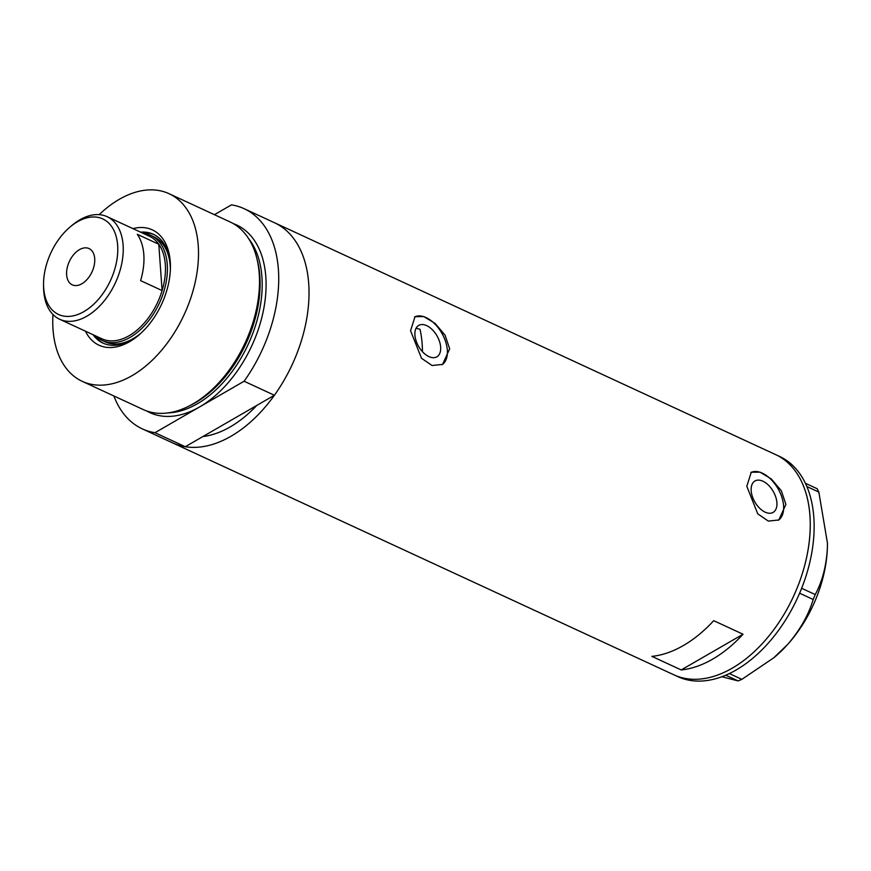 <?xml version="1.0" encoding="UTF-8"?>
<svg xmlns="http://www.w3.org/2000/svg" width="871" height="871" viewBox="0 0 871 871"><rect width="100%" height="100%" fill="white"/><g stroke="black" fill="none" stroke-linecap="round" stroke-linejoin="round"><path stroke-width="1.31" d="M422.457 351.699A110.269 68.809 114.8 0 0 422.174 344.154A110.269 68.809 114.8 0 0 420.007 329.292L416.098 328.215M440.65 347.072A18.139 10.615 60 0 0 432.256 329.641A18.139 10.615 60 0 0 418.722 325.406A18.139 10.615 60 0 0 414.923 335.172A18.139 10.615 60 0 0 423.328 352.592A18.139 10.615 60 0 0 436.861 356.827A18.139 10.615 60 0 0 440.65 347.072M776.899 502.643A18.139 10.615 60 0 0 768.494 485.212A18.139 10.615 60 0 0 754.961 480.988A18.139 10.615 60 0 0 751.172 490.743A18.139 10.615 60 0 0 759.577 508.174A18.139 10.615 60 0 0 773.1 512.398A18.139 10.615 60 0 0 776.899 502.643M785.903 504.396L781.309 490.721L771.347 478.985L760.024 472.147L751.259 472.234L746.806 486.301L757.748 513.836L768.32 521.098L778.826 519.976L785.903 504.396M778.282 520.281A27.567 16.124 60 0 0 783.584 505.735A27.567 16.124 60 0 0 771.173 479.605A27.567 16.124 60 0 0 750.813 472.518M449.665 348.825L445.059 335.15L435.097 323.413L423.774 316.565L415.01 316.663L410.557 330.73L421.499 358.264L432.07 365.515L442.588 364.405L449.665 348.825M442.033 364.709A27.567 16.124 60 0 0 447.335 350.164A27.567 16.124 60 0 0 434.934 324.034A27.567 16.124 60 0 0 414.563 316.946M713.719 620.675A121.287 75.69 114.8 0 1 651.878 656.375L681.209 669.941A121.287 75.69 -65.2 0 0 743.039 634.24L713.719 620.675M233.254 223.586A103.377 64.508 114.8 0 1 265.818 276.858A103.377 64.508 114.8 0 1 199.535 406.975L244.098 381.237L274.398 395.26A121.287 75.69 -65.2 0 0 308.715 283.608A121.287 75.69 114.8 0 1 265.252 406.964A121.287 75.69 114.8 0 1 172.589 442.882A121.287 75.69 -65.2 0 0 185.273 446.725L154.973 432.702A121.287 75.69 -65.2 0 1 142.289 428.859L673.827 674.796A121.287 75.69 -65.2 0 0 764.15 641.568A121.287 75.69 -65.2 0 0 775.691 454.629A121.287 75.69 114.8 0 1 809.954 515.523A121.287 75.69 114.8 0 1 766.491 638.879A121.287 75.69 114.8 0 1 673.827 674.796L677.736 676.604A121.287 75.69 -65.2 0 0 768.059 643.375A121.287 75.69 -65.2 0 0 779.599 456.448L274.452 222.715A121.287 75.69 114.8 0 1 308.715 283.608A121.287 75.69 -65.2 0 0 274.452 222.715L244.152 208.702A121.287 75.69 -65.2 0 0 231.457 204.859L214.429 214.691M274.398 395.26L202.889 436.556A110.269 68.809 -65.2 0 0 256.793 405.429A110.269 68.809 114.8 0 1 202.889 436.556L185.273 446.725M681.209 669.941L743.039 634.24M729.332 673.566L741.863 679.358L738.096 680.915L721.83 676.734M738.096 680.915L725.728 675.188M805.446 483.307L817.107 488.696L818.838 492.082L827.45 543.123L827.374 548.109C826.383 565.867 822.333 581.349 815.234 594.566L813.198 599.498C808.462 615.122 800.024 630.027 787.874 644.213L773.862 657.725L741.863 679.358M818.838 492.082L806.905 486.562M801.658 588.284L815.234 594.566M813.198 599.498L799.632 593.227M827.45 543.156A104.063 64.944 114.8 0 1 827.45 543.221A104.063 64.944 114.8 0 1 827.374 548.109A104.063 64.944 114.8 0 1 787.874 644.213A104.063 64.944 114.8 0 1 774.852 656.897L773.862 657.725M132.915 228.616A63.539 39.652 114.8 0 1 170.259 261.746A63.539 39.652 114.8 0 1 170.433 266.101A63.539 39.652 114.8 0 1 138.315 335.52A63.539 39.652 114.8 0 1 85.456 331.187M170.433 267.31A59.957 37.42 -65.2 0 0 170.291 264.37A59.957 37.42 -65.2 0 0 153.35 234.277A59.957 37.42 -65.2 0 0 140.558 232.154M170.357 269.836A57.889 36.125 -65.2 0 0 170.204 265.84A57.889 36.125 -65.2 0 0 153.851 236.781L150.923 235.42A57.889 36.125 114.8 0 1 167.276 264.49A57.889 36.125 114.8 0 1 146.524 323.359A57.889 36.125 114.8 0 1 102.299 340.507A57.889 36.125 114.8 0 1 95.766 335.956M154.025 234.604A59.957 37.42 -65.2 0 0 141.929 232.786M256.793 258.164L257.217 259.874A101.635 63.431 114.8 0 1 259.612 275.247A101.635 63.431 114.8 0 1 189.747 405.701L188.169 406.485A103.377 64.508 -65.2 0 0 259.231 273.799A103.377 64.508 -65.2 0 0 256.793 258.164A103.377 64.508 -65.2 0 0 230.031 221.909L169.039 193.689A103.377 64.508 -65.2 0 0 99.163 214.658M52.968 314.496A103.377 64.508 -65.2 0 0 53.022 329.434A103.377 64.508 -65.2 0 0 82.222 381.335L143.214 409.544A103.377 64.508 -65.2 0 0 188.169 406.485M82.222 381.335A103.377 64.508 -65.2 0 0 161.2 350.719A103.377 64.508 -65.2 0 0 198.24 245.589A103.377 64.508 -65.2 0 0 169.039 193.689M244.098 381.237A121.287 75.69 -65.2 0 0 278.404 269.585A121.287 75.69 -65.2 0 0 244.152 208.702M113.872 395.967A121.287 75.69 -65.2 0 0 142.289 428.859M146.578 410.927A103.377 64.508 114.8 0 0 199.535 406.975L154.973 432.702M93.099 334.725A59.957 37.42 -65.2 0 0 102.996 343.098A59.957 37.42 -65.2 0 0 139.24 334.725M94.471 335.357A59.957 37.42 -65.2 0 0 103.693 343.403M102.299 340.507L105.239 341.857A57.889 36.125 -65.2 0 0 141.113 333.038M43.692 288.061A52.652 32.858 -65.2 0 0 83.888 311.622A52.652 32.858 -65.2 0 0 117.65 245.35A52.652 32.858 -65.2 0 0 70.159 226.928A52.652 32.858 -65.2 0 0 43.55 284.447A52.652 32.858 -65.2 0 0 43.692 288.061M70.159 226.928L72.13 225.284A56.506 35.265 114.8 0 1 107.133 216.683A56.506 35.265 114.8 0 1 123.094 245.056A56.506 35.265 114.8 0 1 102.854 302.531A56.506 35.265 114.8 0 1 59.674 319.265A56.506 35.265 114.8 0 1 43.713 290.892A56.506 35.265 114.8 0 1 43.561 287.016L43.55 284.447M94.71 258.6A19.989 12.477 -65.2 0 0 89.06 248.573A19.989 12.477 -65.2 0 0 73.795 254.484A19.989 12.477 -65.2 0 0 66.632 274.811A19.989 12.477 -65.2 0 0 72.282 284.85A19.989 12.477 -65.2 0 0 87.546 278.927A19.989 12.477 -65.2 0 0 94.71 258.6M59.674 319.265L101.907 338.797A56.506 35.265 -65.2 0 0 162.104 290.576A56.506 35.265 -65.2 0 0 165.327 264.588A56.506 35.265 -65.2 0 0 158.783 244.25A56.506 35.265 -65.2 0 0 149.366 236.226L107.133 216.683M140.601 280.625L162.104 290.576L158.783 244.25L137.28 234.299A56.506 35.265 -65.2 0 1 143.824 254.648A56.506 35.265 -65.2 0 1 140.601 280.625M143.225 233.384A57.889 36.125 114.8 0 1 150.923 235.42M257.348 260.375A100.622 62.788 114.8 0 1 259.841 276.096A100.622 62.788 114.8 0 1 190.216 405.461M168.07 412.898A100.622 62.788 -65.2 0 0 261.931 277.065A100.622 62.788 -65.2 0 0 248.671 238.687"/></g></svg>
